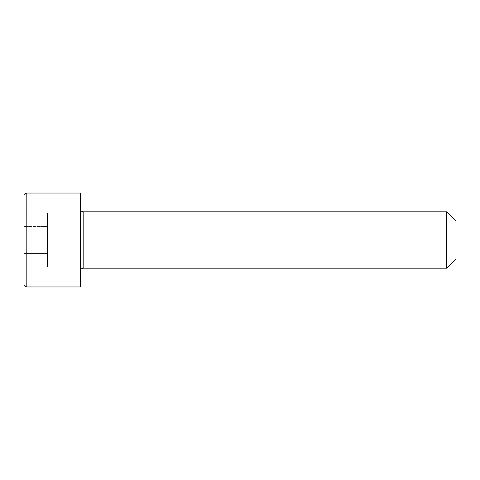 <?xml version="1.0" encoding="UTF-8"?>
<svg xmlns="http://www.w3.org/2000/svg" width="480" height="480" viewBox="0 0 480 480"><rect width="100%" height="100%" fill="white"/><g stroke="black" fill="none" stroke-linecap="round" stroke-linejoin="round"><path stroke-width="0.36" stroke-dasharray="2.4 1.8" d="M446.61 240L456 240L456 258.78L456 221.22L456 240L446.61 240L446.61 268.176L446.61 240L83.166 240L83.166 211.824L83.166 240L446.61 240L446.61 211.824L446.61 240M26.82 240L26.82 286.956L26.82 240L80.346 240L80.346 209.01L80.346 286.956L80.346 240L26.82 240L26.82 193.044L26.82 240M24 284.142L24 240L24 284.142M83.166 268.176L83.166 240L83.166 268.176M24 195.858L24 240L24 195.858M24 226.446L24 267.108L24 212.892L24 253.554L47.478 253.554L47.478 226.446L24 226.446L47.478 226.446L47.478 253.554L24 253.554L24 267.108L47.478 267.108L47.478 253.554L47.478 267.108L24 267.108L24 253.554L47.478 253.554L24 253.554L24 212.892L47.478 212.892L47.478 226.446L24 226.446L47.478 226.446L47.478 212.892L24 212.892L24 226.446M80.346 193.044L80.346 240L80.346 193.044M80.346 240L80.346 209.01L80.346 240M47.478 253.554L47.478 212.892L47.478 253.554"/><path stroke-width="0.72" d="M456 221.22L446.61 211.824L446.61 240L446.61 211.824L83.166 211.824L83.166 240L456 240L456 221.22L456 258.78L456 240L446.61 240L446.61 268.176L446.61 240L24 240L24 284.142L24 195.858L24 240L26.82 240L26.82 286.956L26.82 240L80.346 240L80.346 193.044L80.346 286.956L80.346 240L83.166 240L83.166 268.176C81.156 268.662 80.22 269.604 80.346 270.99M80.346 193.044L26.82 193.044L26.82 240L26.82 193.044C24.81 193.536 23.868 194.472 24 195.858M80.346 209.01C80.22 210.396 81.156 211.338 83.166 211.824L83.166 268.176L446.61 268.176L456 258.78M80.346 286.956L26.82 286.956C24.81 286.464 23.868 285.528 24 284.142"/></g></svg>
